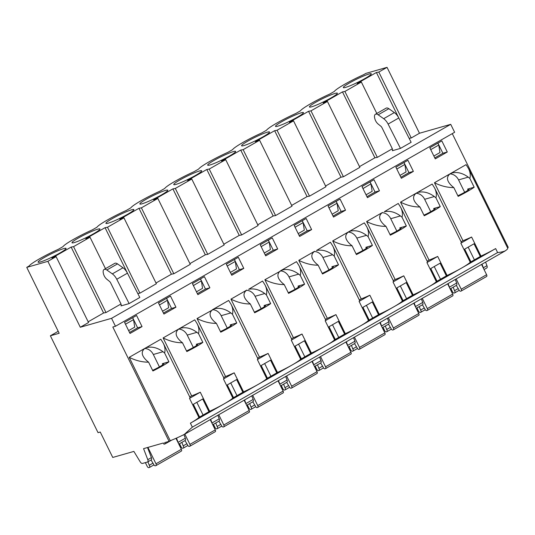 <?xml version="1.0" encoding="UTF-8"?>
<svg xmlns="http://www.w3.org/2000/svg" width="535" height="535" viewBox="0 0 535 535"><rect width="100%" height="100%" fill="white"/><g stroke="black" fill="none" stroke-linecap="round" stroke-linejoin="round"><path stroke-width="0.8" d="M495.651 248.588L497.603 252.553C500.941 252.246 503.535 251.657 505.381 250.781A22.249 2.367 -26.2 0 0 507.735 248.253L468.526 168.572L466.079 164.653L434.453 182.743L462.976 240.71A22.249 2.367 -26.2 0 0 471.609 237.032L480.985 256.091A22.249 2.367 -26.2 0 0 495.651 248.588L427.813 287.382A22.249 2.367 153.8 0 1 413.154 294.885L402.4 301.038A22.249 2.367 153.8 0 1 393.9 306.782L427.813 287.382A22.249 2.367 -26.2 0 0 436.319 281.637L426.937 262.578A22.249 2.367 -26.2 0 0 427.398 261.642L400.695 207.373L398.247 203.454L384.304 211.72C389.661 210.589 395.031 211.994 400.414 215.933L390.731 218.701L396.83 231.087M434.453 182.743C440.96 185.999 447.42 187.611 453.827 187.591L458.154 196.378A22.249 2.367 -26.2 0 0 474.177 187.217L469.85 178.429C470.686 175.4 470.238 172.116 468.526 168.572M505.007 250.942L505.381 250.781M156.006 283.002L171.407 274.194L173.828 273.753L141.4 207.847L138.98 208.282L119.753 219.283L123.933 217.832L107.481 227.248L105.061 227.683L85.834 238.684L90.02 237.232L73.562 246.642L71.148 247.083L51.922 258.077L56.101 256.633L47.876 261.341L80.303 327.246L88.536 322.538L56.101 256.633M141.4 207.847L157.852 198.438L153.672 199.883L172.899 188.888L175.313 188.447L191.771 179.038L187.584 180.482L206.811 169.488L209.232 169.053L225.683 159.637L221.503 161.088L240.73 150.088L243.151 149.653L259.602 140.244L255.416 141.688L274.649 130.687L277.063 130.252L293.521 120.843L289.335 122.288L308.561 111.293L310.982 110.852L327.433 101.443L323.254 102.894L342.48 91.893L344.894 91.458L361.352 82.042L357.166 83.493L376.399 72.492L378.813 72.058L387.039 67.35L419.473 133.255L411.241 137.963L378.813 72.058M147.52 447.514L151.398 457.619A2.668 1.344 60.2 0 1 151.218 459.899L147.613 461.959A2.668 1.344 -119.8 0 1 147.459 462.026L142.477 463.444A2.668 1.344 -119.8 0 1 140.21 461.852L133.877 451.413L112.751 457.445L100.246 432.033L98.045 432.661L50.377 335.786L59.178 333.278L26.75 267.366L29.084 266.035A25.807 2.742 -26.2 0 1 58.335 249.303L62.996 246.635A25.807 2.742 -26.2 0 1 92.254 229.903L96.915 227.241A25.807 2.742 -26.2 0 1 126.166 210.509L130.828 207.841A25.807 2.742 -26.2 0 1 160.085 191.109L164.747 188.44A25.807 2.742 -26.2 0 1 194.004 171.708L198.666 169.04A25.807 2.742 -26.2 0 1 227.917 152.308L232.578 149.646A25.807 2.742 -26.2 0 1 261.836 132.914L266.497 130.246A25.807 2.742 -26.2 0 1 295.755 113.514L300.416 110.845A25.807 2.742 153.8 0 1 329.667 94.113L334.328 91.452A25.807 2.742 153.8 0 1 363.586 74.713L365.913 73.382L387.039 67.35M26.75 267.366L47.876 261.341M93.692 233.688A15.575 1.652 153.8 0 1 72.085 242.843A15.575 1.652 153.8 0 1 85.259 234.397A15.575 1.652 153.8 0 1 99.978 229.114A15.575 1.652 153.8 0 1 93.692 233.688M161.523 194.887A15.575 1.652 153.8 0 1 139.923 204.042A15.575 1.652 153.8 0 1 153.09 195.603A15.575 1.652 153.8 0 1 167.816 190.32A15.575 1.652 153.8 0 1 161.523 194.887M195.442 175.487A15.575 1.652 153.8 0 1 173.835 184.642A15.575 1.652 153.8 0 1 187.009 176.202A15.575 1.652 153.8 0 1 201.728 170.919A15.575 1.652 153.8 0 1 195.442 175.487M229.354 156.093A15.575 1.652 153.8 0 1 207.754 165.248A15.575 1.652 153.8 0 1 220.922 156.802A15.575 1.652 153.8 0 1 235.647 151.519A15.575 1.652 153.8 0 1 229.354 156.093M297.186 117.292A15.575 1.652 153.8 0 1 275.585 126.447A15.575 1.652 153.8 0 1 288.753 118.008A15.575 1.652 153.8 0 1 303.479 112.724A15.575 1.652 153.8 0 1 297.186 117.292M331.105 97.892A15.575 1.652 -26.2 0 0 337.398 93.324A15.575 1.652 -26.2 0 0 322.672 98.607A15.575 1.652 -26.2 0 0 309.504 107.053A15.575 1.652 -26.2 0 0 331.105 97.892M365.024 78.498A15.575 1.652 -26.2 0 0 371.31 73.924A15.575 1.652 -26.2 0 0 356.591 79.207A15.575 1.652 -26.2 0 0 343.416 87.653A15.575 1.652 -26.2 0 0 365.024 78.498M263.274 136.692A15.575 1.652 153.8 0 1 241.666 145.848A15.575 1.652 153.8 0 1 254.841 137.408A15.575 1.652 153.8 0 1 269.566 132.125A15.575 1.652 153.8 0 1 263.274 136.692M127.604 214.288A15.575 1.652 153.8 0 1 106.004 223.443A15.575 1.652 153.8 0 1 119.171 215.003A15.575 1.652 153.8 0 1 133.897 209.713A15.575 1.652 153.8 0 1 127.604 214.288M59.773 253.082A15.575 1.652 153.8 0 1 38.172 262.237A15.575 1.652 153.8 0 1 51.34 253.797A15.575 1.652 153.8 0 1 66.066 248.514A15.575 1.652 153.8 0 1 59.773 253.082M379.803 322.625L384.859 332.897A1.779 0.896 60.2 0 1 384.859 334.696L359.487 349.201A1.779 0.896 -119.8 0 1 359.386 349.248L358.845 349.402A1.779 0.896 -119.8 0 1 357.019 347.67L354.551 343.604M319.609 357.059L320.98 360.63A2.668 1.344 60.2 0 1 320.799 362.904A2.668 1.344 60.2 0 1 320.646 362.971M313.985 365.519A2.668 1.344 -119.8 0 0 313.771 364.75L312.4 361.178M304.823 356.845L298.57 344.139M257.75 224.807L273.158 215.993L240.73 150.088M267.433 378.232L276.782 372.882L270.529 360.175L261.187 365.525L267.433 378.232L266.738 378.633A22.249 2.367 153.8 0 1 258.231 384.377A22.249 2.367 153.8 0 1 243.565 391.881L232.819 398.027A22.249 2.367 153.8 0 1 224.319 403.771L326.062 345.577A22.249 2.367 153.8 0 1 311.403 353.08L300.65 359.232A22.249 2.367 153.8 0 1 292.15 364.977A22.249 2.367 153.8 0 1 277.484 372.48L268.109 353.421L257.355 359.573L266.738 378.633M317.516 364.783L318.853 368.281L322.551 366.167M142.042 326.584L130.018 333.459L124.555 322.344L136.572 315.469L142.042 326.584L137.635 327.841L129.537 332.476M322.184 273.358A10.68 1.137 -26.2 0 0 333.512 266.557A10.68 1.137 -26.2 0 0 331.941 266.684L338.508 264.812L334.188 256.024L332.583 254.734C327.193 250.788 321.823 249.384 316.473 250.52L330.416 242.248L332.857 246.167L359.567 300.443A22.249 2.367 153.8 0 1 359.105 301.379L368.481 320.432A22.249 2.367 153.8 0 1 359.981 326.176A22.249 2.367 153.8 0 1 345.316 333.686L335.94 314.627L325.193 320.773L334.569 339.832A22.249 2.367 153.8 0 1 326.062 345.577L393.9 306.782A22.249 2.367 153.8 0 1 379.235 314.286L369.859 295.226L359.105 301.379M328.992 269.881L322.899 257.495L332.583 254.734M254.352 312.152A10.68 1.137 -26.2 0 0 265.674 305.351A10.68 1.137 -26.2 0 0 264.109 305.485L270.677 303.606A22.249 2.367 153.8 0 1 254.653 312.774L250.333 303.987C243.92 304.007 237.46 302.389 230.953 299.132L259.475 357.099L257.589 358.176M187.859 445.508L183.411 448.049A1.779 0.896 -119.8 0 1 183.304 448.096L182.763 448.25A1.779 0.896 -119.8 0 1 181.097 446.912L179.526 443.709M175.955 307.19L170.484 296.069L158.467 302.944L163.937 314.058L175.955 307.19L171.554 308.441L166.566 298.309M387.44 318.258L388.811 321.829A2.668 1.344 60.2 0 1 388.637 324.11A2.668 1.344 60.2 0 1 388.484 324.17M381.816 326.724A2.668 1.344 -119.8 0 0 381.602 325.955L380.231 322.384M456.181 278.942L461.237 289.214A1.779 0.896 60.2 0 1 461.237 291.007A1.779 0.896 60.2 0 1 461.137 291.053L460.595 291.207A1.779 0.896 60.2 0 1 458.769 289.475L456.301 285.402M486.509 276.541A1.779 0.896 -119.8 0 0 486.609 276.495A1.779 0.896 -119.8 0 0 486.603 274.702L461.237 289.214M349.108 346.713L350.686 349.917A1.779 0.896 -119.8 0 0 352.344 351.254L352.886 351.1A1.779 0.896 -119.8 0 0 352.993 351.06A1.779 0.896 -119.8 0 0 352.772 348.887L356.47 346.767M351.428 345.389L352.772 348.887M359.487 349.201A1.779 0.896 -119.8 0 0 359.487 347.409L384.859 332.897M354.431 337.137L359.487 347.409M448.062 283.583L449.433 287.161A2.668 1.344 60.2 0 1 449.654 287.924M456.315 285.376A2.668 1.344 -119.8 0 0 456.469 285.309A2.668 1.344 -119.8 0 0 456.643 283.035L455.272 279.464M216.414 323.381C210.008 323.407 203.547 321.789 197.034 318.532L214.722 308.715C220.072 307.578 225.442 308.983 230.832 312.928L232.437 314.219L236.764 323.006A22.249 2.367 153.8 0 1 220.741 332.175L216.414 323.381L214.809 322.09C209.252 316.954 208.596 312.754 212.85 309.491L228.666 300.443L231.113 304.361L257.816 358.637A22.249 2.367 153.8 0 1 257.355 359.573M132.653 317.71L137.635 327.841M128.621 330.617L134.72 327.132L133.536 319.622L132.606 317.736M458.221 288.572L454.523 290.686A1.779 0.896 60.2 0 1 454.743 292.866A1.779 0.896 60.2 0 1 454.636 292.906L454.095 293.06A1.779 0.896 60.2 0 1 452.436 291.722L450.858 288.519M50.377 335.786L58.215 331.305M178.322 443.114A2.668 1.344 -119.8 0 0 178.101 442.345L176.476 438.105M400.414 215.933L402.019 217.223L406.346 226.011L399.772 227.89A10.68 1.137 -26.2 0 1 401.344 227.756A10.68 1.137 -26.2 0 1 390.015 234.557M284.245 284.587C277.839 284.607 271.379 282.988 264.872 279.738L282.554 269.914C287.91 268.784 293.28 270.188 298.664 274.127L300.269 275.418L304.596 284.212A22.249 2.367 153.8 0 1 288.572 293.374L284.245 284.587L282.64 283.296C277.083 278.153 276.428 273.953 280.681 270.69L296.497 261.648L298.945 265.567L325.648 319.836A22.249 2.367 153.8 0 1 325.193 320.773M147.927 461.779L149.272 465.276L152.97 463.163M385.347 325.989L386.685 329.486L390.389 327.366M497.603 252.553L192.353 427.144L184.274 434.433A22.249 2.367 153.8 0 1 170.23 440.706L169.087 441.362L112.818 327.019L115.46 326.263L454.63 132.279L450.717 124.334L111.554 318.325L115.46 326.263M171.702 440.131L165.268 443.809L164.686 442.619L169.087 441.362M452.276 133.623L508.25 247.371L507.508 247.799M474.177 187.217L467.603 189.096A10.68 1.137 153.8 0 1 469.175 188.962A10.68 1.137 153.8 0 1 457.853 195.763M422.269 298.343L427.318 308.608A1.779 0.896 60.2 0 1 427.325 310.407A1.779 0.896 60.2 0 1 427.218 310.447L426.676 310.601A1.779 0.896 60.2 0 1 424.85 308.876L422.382 304.803M252.68 395.332L257.736 405.604L283.109 391.092A1.779 0.896 60.2 0 1 283.109 392.891A1.779 0.896 60.2 0 1 283.008 392.931M278.053 380.826L283.109 391.092M183.926 434.607L185.311 438.225A2.668 1.344 60.2 0 1 185.137 440.499A2.668 1.344 60.2 0 1 184.983 440.566M227.301 266.183L226.345 264.123M227.275 266.009L235.286 261.428L234.357 259.542M273.158 215.993L275.578 215.558L292.03 206.149L259.602 140.244M283.597 384.183L284.941 387.681L288.639 385.568M447.635 283.831L452.69 294.096L427.318 308.608M452.59 295.935A1.779 0.896 -119.8 0 0 452.69 295.895A1.779 0.896 -119.8 0 0 452.69 294.096M329.052 207.988L328.095 205.928M329.025 207.814L337.037 203.233L336.107 201.341M335.94 314.627A22.249 2.367 153.8 0 1 327.306 318.305L325.427 319.382M413.722 303.231L418.771 313.497A1.779 0.896 -119.8 0 1 418.778 315.296L393.406 329.807A1.779 0.896 -119.8 0 0 393.399 328.008L418.771 313.497M388.35 317.736L393.399 328.008M311.624 229.595L306.154 218.474L294.136 225.349L299.607 236.463L311.624 229.595L307.224 230.846L299.118 235.48M210.222 419.621L215.271 429.893A1.779 0.896 60.2 0 1 215.277 431.685A1.779 0.896 60.2 0 1 215.177 431.732M184.97 440.593L187.437 444.665A1.779 0.896 -119.8 0 0 189.263 446.397L189.805 446.237A1.779 0.896 -119.8 0 0 189.905 446.197A1.779 0.896 -119.8 0 0 189.905 444.398L215.271 429.893M369.859 295.226A22.249 2.367 153.8 0 1 361.225 298.904L359.339 299.981M433.872 156.033L439.971 152.542L438.787 145.038L430.775 149.619L429.846 147.727M438.787 145.038L437.857 143.146M332.703 240.937L364.328 222.848L366.776 226.766C368.495 230.311 368.936 233.594 368.1 236.624L372.427 245.411A22.249 2.367 153.8 0 1 356.404 254.58L352.077 245.786C345.67 245.812 339.21 244.194 332.703 240.937L361.225 298.904M366.776 226.766L393.479 281.042A22.249 2.367 153.8 0 1 393.024 281.978L402.4 301.038M402.019 217.223C402.848 214.194 402.407 210.91 400.695 207.373M275.578 215.558L243.151 149.653M145.366 462.621L147.185 466.313A1.779 0.896 -119.8 0 0 148.844 467.65L149.392 467.496A1.779 0.896 -119.8 0 0 149.492 467.45A1.779 0.896 -119.8 0 0 149.272 465.276M175.968 438.332L181.358 449.286A1.779 0.896 60.2 0 1 181.358 451.085L155.993 465.597A1.779 0.896 -119.8 0 1 155.886 465.637L155.344 465.791A1.779 0.896 -119.8 0 1 153.518 464.066L151.051 459.993M155.993 465.597A1.779 0.896 -119.8 0 0 155.986 463.798L181.358 449.286M147.921 447.4L155.986 463.798M400.32 285.944L406.573 298.65M184.849 434.126L189.905 444.398M246.421 290.304A10.68 9.162 -105.9 0 1 255.068 296.29L264.751 293.528C259.361 289.589 253.991 288.184 248.635 289.315L262.578 281.042L265.026 284.961L291.736 339.237A22.249 2.367 153.8 0 1 291.274 340.173L300.65 359.232M250.333 303.987L248.728 302.69C243.164 297.554 242.515 293.354 246.769 290.09L230.953 299.132M247.357 404.908L248.935 408.118A1.779 0.896 -119.8 0 0 250.594 409.456L251.136 409.295A1.779 0.896 -119.8 0 0 251.243 409.255A1.779 0.896 -119.8 0 0 251.022 407.082L254.72 404.962M320.632 362.997L323.1 367.07A1.779 0.896 -119.8 0 0 324.926 368.802L325.467 368.642A1.779 0.896 -119.8 0 0 325.574 368.602A1.779 0.896 -119.8 0 0 325.568 366.803L350.94 352.297A1.779 0.896 60.2 0 1 350.94 354.09A1.779 0.896 60.2 0 1 350.84 354.137M338.508 264.812A22.249 2.367 153.8 0 1 322.485 273.974L318.164 265.186C311.758 265.206 305.298 263.594 298.784 260.338L327.306 318.305M334.188 256.024C335.017 252.995 334.576 249.711 332.857 246.167M427.171 261.187L429.057 260.104A22.249 2.367 -26.2 0 0 437.69 256.432L447.066 275.485A22.249 2.367 -26.2 0 0 461.732 267.981A22.249 2.367 -26.2 0 0 470.232 262.237L460.856 243.178L471.609 237.032M470.232 262.237L470.934 261.836L464.681 249.129L474.03 243.786L480.283 256.492L480.985 256.091M291.669 205.407L307.077 196.599L309.498 196.158L325.949 186.748L293.521 120.843M422.396 304.769A2.668 1.344 -119.8 0 0 422.55 304.709A2.668 1.344 -119.8 0 0 422.73 302.435L421.359 298.858M414.15 302.984L415.521 306.555A2.668 1.344 60.2 0 1 415.735 307.324M286.599 375.938L291.655 386.203L317.021 371.691A1.779 0.896 60.2 0 1 317.028 373.49A1.779 0.896 60.2 0 1 316.927 373.53M311.972 361.426L317.021 371.691M286.713 382.398L289.188 386.471A1.779 0.896 -119.8 0 0 291.013 388.196L291.555 388.042A1.779 0.896 -119.8 0 0 291.655 388.002A1.779 0.896 -119.8 0 0 291.655 386.203M173.828 273.753L190.279 264.343L157.852 198.438M307.077 196.599L274.649 130.687M309.498 196.158L277.063 130.252M403.102 300.637L396.85 287.93L406.199 282.58L412.452 295.287M171.407 274.194L138.98 208.282M437.021 281.236L430.769 268.53L440.111 263.187L446.364 275.886L436.319 281.637M385.996 226.392C379.589 226.412 373.129 224.794 366.622 221.537L382.431 212.495C378.178 215.759 378.834 219.959 384.391 225.101L385.996 226.392L390.323 235.179A22.249 2.367 153.8 0 0 406.346 226.011M165.268 443.809L163.951 444.184L163.362 442.993L143.561 448.651L147.794 459.685L151.398 457.619M332.121 214.227L338.22 210.736L337.037 203.233M333.037 216.087L341.136 211.452L336.154 201.321M434.239 266.544L440.492 279.25M277.705 248.989L272.235 237.874L260.217 244.749L265.688 255.864L277.705 248.989L273.305 250.246L265.206 254.881M281.276 385.514L282.848 388.718A1.779 0.896 -119.8 0 0 284.513 390.055L285.055 389.901A1.779 0.896 -119.8 0 0 285.155 389.854A1.779 0.896 -119.8 0 0 284.941 387.681M277.484 372.48L276.782 372.882M378.185 124.073L380.8 126.18A2.668 1.344 60.2 0 1 382.01 127.751L392.095 148.242A2.668 1.344 60.2 0 1 392.336 150.723L400.461 148.402L411.141 142.29L398.789 117.974A8.841 4.447 -119.8 0 0 394.348 112.577L388.845 108.699A5.745 2.889 -119.8 0 0 386.096 108.164L375.416 114.269A5.745 2.889 -119.8 0 0 374.647 117.907L374.788 118.529A5.745 2.889 -119.8 0 0 378.185 124.073M251.778 395.853L253.149 399.424A2.668 1.344 60.2 0 1 252.968 401.698A2.668 1.344 60.2 0 1 252.814 401.765M246.153 404.32A2.668 1.344 -119.8 0 0 245.933 403.55L244.562 399.979M399.953 175.426L406.052 171.942L404.868 164.439L403.938 162.546M474.405 259.849L468.158 247.143M196.459 291.822L202.551 288.332L201.374 280.828L200.438 278.936M193.389 285.583L201.374 280.828M353.528 337.659L354.899 341.23A2.668 1.344 60.2 0 1 354.718 343.503A2.668 1.344 60.2 0 1 354.565 343.57M347.904 346.118A2.668 1.344 -119.8 0 0 347.683 345.356L346.312 341.785M264.29 253.022L270.389 249.537L269.205 242.027L268.276 240.141M315.189 366.114L316.767 369.317A1.779 0.896 -119.8 0 0 318.425 370.655L318.974 370.501A1.779 0.896 -119.8 0 0 319.074 370.454A1.779 0.896 -119.8 0 0 318.853 368.281M334.569 339.832L335.271 339.431L329.018 326.724L338.367 321.381L344.614 334.087L345.316 333.686M338.742 337.445L332.489 324.738M268.109 353.421A22.249 2.367 153.8 0 1 259.475 357.099M270.677 303.606L266.356 294.818C267.186 291.789 266.744 288.505 265.026 284.961M152.602 370.354A10.68 1.137 -26.2 0 0 163.931 363.546A10.68 1.137 -26.2 0 0 162.359 363.68L168.926 361.807A22.249 2.367 153.8 0 1 152.903 370.969L148.583 362.182C142.17 362.202 135.716 360.583 129.202 357.333L170.23 440.706M129.202 357.333L160.828 339.243L163.275 343.162L189.985 397.431A22.249 2.367 153.8 0 1 189.524 398.368L198.9 417.427A22.249 2.367 153.8 0 1 190.4 423.172L224.319 403.771A22.249 2.367 153.8 0 1 209.653 411.281L200.277 392.222A22.249 2.367 153.8 0 1 191.644 395.9L189.758 396.977M163.121 337.933L194.747 319.843L197.194 323.762C198.906 327.3 199.348 330.59 198.518 333.619L202.845 342.407A22.249 2.367 153.8 0 1 186.822 351.569L182.495 342.781C176.089 342.801 169.628 341.19 163.121 337.933L191.644 395.9M197.034 318.532L225.556 376.5L223.677 377.576M264.872 279.738L293.394 337.699L291.508 338.782M298.784 260.338L314.6 251.289C310.347 254.553 310.995 258.759 316.56 263.895L318.164 265.186M366.622 221.537L395.144 279.504L393.258 280.581M400.534 202.143C407.048 205.393 413.502 207.012 419.915 206.991L424.235 215.779A22.249 2.367 -26.2 0 0 440.258 206.617L435.938 197.823C436.767 194.8 436.326 191.51 434.607 187.972L432.16 184.053L400.534 202.143L429.057 260.104M461.09 241.787L462.976 240.71M243.786 268.389L238.316 257.275L226.298 264.15L231.769 275.264L243.786 268.389L239.386 269.647L231.287 274.281M379.455 190.794L373.985 179.68L361.968 186.554L367.438 197.669L379.455 190.794L375.055 192.052L370.066 181.92M413.374 171.394L401.357 178.269L395.887 167.154L407.904 160.279L413.374 171.394L408.967 172.651L403.985 162.52M345.536 210.195L340.066 199.08L328.049 205.948L333.519 217.07L345.536 210.195L341.136 211.452M447.287 152L435.269 158.875L429.799 147.754L441.816 140.879L447.287 152L442.886 153.257L434.788 157.885M204.403 276.669L209.874 287.79L197.856 294.665L192.386 283.543L204.403 276.669M469.85 178.429L468.245 177.138C462.862 173.193 457.492 171.788 452.135 172.925L450.263 173.701C446.009 176.958 446.665 181.164 452.222 186.3L453.827 187.591M464.661 192.292L458.562 179.9A10.68 9.162 74.1 0 0 449.915 173.908M396.883 169.187L395.927 167.127M393.406 329.807A1.779 0.896 -119.8 0 1 393.305 329.848L392.757 330.001A1.779 0.896 -119.8 0 1 390.938 328.276L388.463 324.203M208.951 411.683L202.698 398.976L193.349 404.32L199.602 417.026L209.653 411.281M392.322 148.783L377.329 157.364L344.894 91.458M377.329 157.364L374.908 157.798L342.48 91.893M103.456 273.719A5.745 2.889 -119.8 0 0 106.853 279.263L109.468 281.37A2.668 1.344 60.2 0 1 110.678 282.941L120.763 303.432A2.668 1.344 60.2 0 1 121.004 305.906L129.129 303.592L116.77 279.27A8.841 4.447 -119.8 0 0 112.337 273.873L106.826 270.001A5.745 2.889 -119.8 0 0 104.084 269.459A5.745 2.889 -119.8 0 0 103.315 273.097L103.456 273.719M393.024 281.978L403.771 275.833A22.249 2.367 153.8 0 1 395.144 279.504M403.771 275.833L413.154 294.885M227.248 328.082L221.149 315.69L230.832 312.928M236.764 323.006L230.19 324.885A10.68 1.137 -26.2 0 1 231.762 324.752A10.68 1.137 -26.2 0 1 220.433 331.553M189.918 263.608L205.326 254.794L207.747 254.352L224.198 244.943L191.771 179.038M207.747 254.352L175.313 188.447M213.438 424.308L215.016 427.512A1.779 0.896 -119.8 0 0 216.682 428.849L217.223 428.695A1.779 0.896 -119.8 0 0 217.324 428.655A1.779 0.896 -119.8 0 0 217.103 426.482L220.801 424.362M266.356 294.818L264.751 293.528M261.16 308.682L255.068 296.29M379.235 314.286L378.533 314.687L372.28 301.981L362.937 307.331L369.183 320.03L368.481 320.432M159.47 304.977L167.455 300.229L166.525 298.336M159.443 304.81L158.514 302.917M268.316 240.115L273.305 250.246M369.183 320.03L378.533 314.687M398.595 117.6L376.399 72.492M411.241 137.963L409.135 138.344M168.926 361.807L164.606 353.013C165.435 349.984 164.994 346.7 163.275 343.162M197.194 323.762L223.897 378.031A22.249 2.367 153.8 0 1 223.443 378.974L232.819 398.027M125.551 324.377L124.595 322.317M197.368 293.675L205.473 289.047L200.485 278.909M320.518 356.537L325.568 366.803M223.837 244.207L239.245 235.393L206.811 169.488M218.882 421.199L221.35 425.265A1.779 0.896 -119.8 0 0 223.175 426.997L223.724 426.843A1.779 0.896 -119.8 0 0 223.824 426.796A1.779 0.896 -119.8 0 0 223.817 425.004L249.19 410.492A1.779 0.896 60.2 0 1 249.196 412.284A1.779 0.896 60.2 0 1 249.089 412.331M430.742 211.686L424.65 199.301A10.68 9.162 74.1 0 0 416.003 193.309M440.258 206.617L433.691 208.489A10.68 1.137 153.8 0 1 435.263 208.356A10.68 1.137 153.8 0 1 423.934 215.164M435.938 197.823L434.333 196.532C428.943 192.593 423.573 191.189 418.223 192.326L416.35 193.095C412.097 196.358 412.746 200.558 418.31 205.701L419.915 206.991M348.171 232.11A10.68 9.162 -105.9 0 1 356.818 238.095L366.495 235.333C361.112 231.387 355.742 229.983 350.385 231.12L348.519 231.896C344.259 235.159 344.914 239.359 350.472 244.495L352.077 245.786M447.066 275.485L446.364 275.886M437.69 256.432L426.937 262.578M215.765 422.978L217.103 426.482M182.495 342.781L180.89 341.49C175.333 336.348 174.677 332.148 178.931 328.885L180.803 328.115C186.16 326.979 191.53 328.383 196.913 332.329L198.518 333.619M249.678 403.584L251.022 407.082M283.109 392.891L257.736 407.402A1.779 0.896 -119.8 0 1 257.636 407.443L257.094 407.596A1.779 0.896 -119.8 0 1 255.269 405.864L252.801 401.798M257.736 407.402A1.779 0.896 -119.8 0 0 257.736 405.604M310.982 110.852L343.41 176.757L359.868 167.348L327.433 101.443M234.404 259.515L239.386 269.647M391.359 329.112L386.905 331.66A1.779 0.896 -119.8 0 1 386.805 331.7L386.263 331.861A1.779 0.896 -119.8 0 1 384.598 330.523L383.02 327.313M368.1 236.624L366.495 235.333M419.259 306.588L420.604 310.086A1.779 0.896 60.2 0 1 420.824 312.259A1.779 0.896 60.2 0 1 420.724 312.306L420.176 312.46A1.779 0.896 60.2 0 1 418.517 311.123L416.939 307.919M230.371 272.422L236.47 268.931L235.286 261.428M386.905 331.66A1.779 0.896 -119.8 0 0 386.685 329.486M127.263 272.803L105.061 227.683M147.613 461.959A2.668 1.344 -119.8 0 0 147.794 459.685M137.803 293.534L139.909 293.153L156.367 283.744L123.933 217.832M139.909 293.153L107.481 227.248M270.911 376.245L264.658 363.539M362.971 188.587L370.956 183.833L370.026 181.947M362.944 188.42L362.014 186.528M288.265 292.759A10.68 1.137 -26.2 0 0 299.593 285.951A10.68 1.137 -26.2 0 0 298.022 286.085L304.596 284.212M300.269 275.418C301.098 272.395 300.657 269.105 298.945 265.567M372.654 318.044L366.408 305.345M400.461 148.402L388.102 124.08A8.841 4.447 -119.8 0 0 383.669 118.683L378.165 114.811A5.745 2.889 -119.8 0 0 375.416 114.269M382.084 212.709A10.68 9.162 -105.9 0 1 390.731 218.701M199.602 417.026L198.9 417.427M125.524 324.21L133.536 319.622M209.874 287.79L205.473 289.047M232.437 314.219C233.267 311.189 232.825 307.906 231.113 304.361M243.565 391.881L234.19 372.821A22.249 2.367 153.8 0 1 225.556 376.5M88.168 321.802L103.576 312.988L105.997 312.554L120.99 303.974M80.303 327.246L111.554 318.325M419.473 133.255L450.717 124.334M374.908 157.798L359.5 166.612M343.41 176.757L340.996 177.199L308.561 111.293M325.588 186.013L340.996 177.199M239.245 235.393L241.659 234.959L258.117 225.543L225.683 159.637M116.77 279.27L127.45 273.164L139.809 297.48L129.129 303.592M200.277 392.222L189.524 398.368M261.22 246.782L260.264 244.722M261.194 246.615L269.205 242.027M233.521 397.625L227.268 384.919L236.617 379.576L242.863 392.282M178.583 329.099A10.68 9.162 -105.9 0 1 187.23 335.091L196.913 332.329M241.659 234.959L209.232 169.053M295.133 227.382L294.176 225.322M280.066 384.919A2.668 1.344 -119.8 0 0 279.852 384.15L278.481 380.579M218.768 414.732L223.817 425.004M480.283 256.492L470.934 261.836M376.814 113.467L361.352 82.042M234.19 372.821L223.443 378.974M183.411 448.049A1.779 0.896 -119.8 0 0 183.191 445.876L186.889 443.762M181.846 442.378L183.191 445.876M345.884 342.025L350.94 352.297M193.362 285.409L192.426 283.523M298.209 233.621L304.301 230.137L303.118 222.634L302.188 220.741M310.701 353.481L304.448 340.782L295.099 346.125L301.352 358.831M295.079 289.281L288.98 276.896L298.664 274.127M311.403 353.08L302.021 334.027L291.274 340.173M481.981 264.19L483.352 267.761A2.668 1.344 60.2 0 1 483.566 268.523M486.623 268.035A2.668 1.344 -119.8 0 0 486.776 267.975A2.668 1.344 -119.8 0 0 486.957 265.694L485.586 262.123M205.326 254.794L172.899 188.888M460.856 243.178A22.249 2.367 -26.2 0 0 461.317 242.241L434.607 187.972M186.514 350.953A10.68 1.137 -26.2 0 0 197.843 344.145A10.68 1.137 -26.2 0 0 196.271 344.279L202.845 342.407M212.502 309.698A10.68 9.162 -105.9 0 1 221.149 315.69M163.456 313.075L171.554 308.441M162.54 311.216L168.639 307.732L167.455 300.229M335.271 339.431L344.614 334.087M103.576 312.988L71.148 247.083M105.482 268.657L90.02 237.232M193.329 347.476L187.23 335.091M159.41 366.876L153.318 354.491L163.001 351.722C157.611 347.783 152.241 346.379 146.891 347.509L145.018 348.285C140.765 351.548 141.414 355.748 146.978 360.891L148.583 362.182M144.671 348.499A10.68 9.162 -105.9 0 1 153.318 354.491M362.911 250.487L356.818 238.095M314.252 251.503A10.68 9.162 -105.9 0 1 322.899 257.495M280.333 270.904A10.68 9.162 -105.9 0 1 288.98 276.896M366.04 194.827L372.139 191.343L370.956 183.833M127.45 273.164A8.841 4.447 -119.8 0 0 123.017 267.767L117.513 263.889A5.745 2.889 -119.8 0 0 114.764 263.347L104.084 269.459M366.957 196.686L375.055 192.052M244.134 400.22L249.19 410.492M236.992 395.639L230.739 382.94M424.302 307.973L420.604 310.086M453.178 287.188L454.523 290.686M356.103 253.958A10.68 1.137 -26.2 0 0 367.425 247.157A10.68 1.137 -26.2 0 0 365.853 247.29L372.427 245.411M203.073 415.04L196.82 402.333M481.553 264.43L486.603 274.702M212.234 423.713A2.668 1.344 -119.8 0 0 212.02 422.951L210.65 419.373M404.868 164.439L396.856 169.02M302.021 334.027A22.249 2.367 153.8 0 1 293.394 337.699M164.606 353.013L163.001 351.722M285.69 376.453L287.061 380.031A2.668 1.344 60.2 0 1 286.887 382.304A2.668 1.344 60.2 0 1 286.733 382.364M442.886 153.257L437.904 143.119M302.235 220.714L307.224 230.846M105.997 312.554L73.562 246.642M295.106 227.214L303.118 222.634M408.967 172.651L400.869 177.286M217.859 415.254L219.23 418.825A2.668 1.344 60.2 0 1 219.049 421.098A2.668 1.344 60.2 0 1 218.895 421.165M313.771 364.75L320.98 360.63M332.449 267.721L331.941 266.684M381.602 325.955L388.811 321.829M456.643 283.035L449.433 287.161M400.28 228.92L399.772 227.89M468.112 190.126L467.603 189.096M422.73 302.435L415.521 306.555M178.101 442.345L185.311 438.225M245.933 403.55L253.149 399.424M347.683 345.356L354.899 341.23M468.245 177.138L458.562 179.9M230.699 325.915L230.19 324.885M264.611 306.515L264.109 305.485M190.4 423.172L192.353 427.144M434.199 209.519L433.691 208.489M434.333 196.532L424.65 199.301M298.53 287.114L298.022 286.085M162.861 364.709L162.359 363.68M394.348 112.577L383.669 118.683M388.845 108.699L378.165 114.811M486.957 265.694L483.352 267.761M196.78 345.309L196.271 344.279M106.826 270.001L117.513 263.889M112.337 273.873L123.017 267.767M398.789 117.974L388.102 124.08M279.852 384.15L287.061 380.031M366.361 248.32L365.853 247.29M212.02 422.951L219.23 418.825M320.799 362.904L314.48 366.522M388.637 324.11L382.311 327.721M461.237 291.007L486.609 276.495M454.743 292.866L459.197 290.318M215.277 431.685L189.905 446.197M185.137 440.499L178.81 444.117M354.718 343.503L348.392 347.121M252.968 401.698L246.642 405.316M221.778 426.107L217.324 428.655M505.04 250.995L184.97 434.059M427.325 310.407L452.69 295.895M289.609 387.307L285.155 389.854M255.697 406.707L251.243 409.255M450.142 288.927L456.469 285.309M357.447 348.512L352.993 351.06M484.061 269.526L486.776 267.975M153.946 464.902L149.492 467.45M317.028 373.49L291.655 388.002M249.196 412.284L223.824 426.796M416.23 308.327L422.55 304.709M286.887 382.304L280.561 385.922M219.049 421.098L212.729 424.716M420.824 312.259L425.278 309.712M323.528 367.913L319.074 370.454M350.94 354.09L325.574 368.602"/></g></svg>
